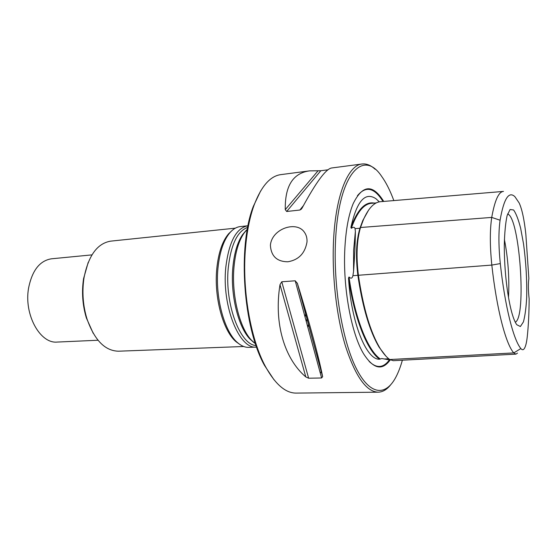<?xml version="1.0" encoding="UTF-8"?>
<svg xmlns="http://www.w3.org/2000/svg" width="557" height="557" viewBox="0 0 557 557"><rect width="100%" height="100%" fill="white"/><g stroke="black" fill="none" stroke-linecap="round" stroke-linejoin="round"><path stroke-width="0.84" d="M308.487 324.383L307.722 326.82M306.322 321.674L306.991 318.862M247.371 229.171L243.924 233.279C238.702 241.028 235.402 252.203 234.017 266.803C231.35 294.695 239.503 327.878 251.492 340.23L255.482 343.808M248.018 225.766L247.837 225.787C236.238 228.001 228.885 241.898 225.78 267.485C221.693 306.273 239.475 349.629 256.415 347.095L256.603 347.088M247.837 225.787L240.346 226.567C236.655 226.957 233.202 228.976 229.985 232.617C223.649 240.109 219.646 251.945 217.968 268.133C214.96 297.445 224.52 332.202 237.783 342.847C241.48 345.994 245.191 347.505 248.895 347.373L256.415 347.095M231.747 230.793L228.621 233.766C222.382 241.132 218.441 252.746 216.798 268.62C213.839 297.361 223.225 331.429 236.272 341.901L239.788 344.4M243.729 346.496L118.495 351.202C104.939 350.889 94.412 340.055 86.913 318.695C83.084 305.932 82.032 292.891 83.752 279.565L84.016 277.769C88.431 255.566 97.329 243.36 110.704 241.139L235.353 228.161M93.228 333.337L86.363 317.943C82.506 305.034 81.58 291.917 83.578 278.597L88.201 262.382M91.961 254.876L51.397 258.81C39.693 260.725 32.083 270.528 28.553 288.227C23.819 314.705 40.215 343.996 57.287 342.061L98.004 340.243M287.885 261.776C298.67 259.924 305.041 253.317 307.004 241.954C307.192 238.097 306.294 234.817 304.296 232.109C296.366 220.44 271.698 228.732 270.396 245.345C271.134 256.227 276.961 261.706 287.885 261.776M527.256 336.762C528.454 325.518 529.087 312.881 529.15 298.851C528.238 290.677 528.133 283.875 528.851 278.444L525.843 234.225C524.255 219.597 522.034 209.181 519.166 202.971L514.919 196.698C508.785 190.863 503.841 198.696 500.089 220.217C498.466 231.712 498.536 246.166 500.297 263.586C504.9 306.266 513.463 339.84 520.851 348.557C522.041 350.005 523.141 350.095 524.144 348.814C525.536 346.927 526.574 342.91 527.256 336.762M517.516 353.11L515.907 354.141L513.77 352.915C505.84 344.08 496.677 309.393 491.824 265.076C489.868 245.909 489.833 230.02 491.734 217.418C494.769 200.36 498.689 191.685 503.493 191.406M375.153 169.272C370.83 165.255 366.464 163.5 362.057 164.002C348.341 165.088 335.857 194.428 333.601 239.489C331.721 274.935 336.442 316.515 345.535 346.28C355.505 376.532 366.395 391.836 378.203 392.177C382.638 392.051 386.711 389.698 390.422 385.11M393.834 200.59C390.178 190.626 386.105 182.536 381.615 176.318C363.317 148.622 338.788 173.123 335.586 239.872C333.142 285.156 341.963 339.192 355.693 367.265C369.437 395.54 385.548 396.744 395.832 377.228C398.339 372.494 400.518 366.819 402.37 360.205M274.002 379.777L264.526 365.441C243.172 327.662 237.456 246.883 253.282 206.48L260.641 190.954M321.243 371.47L320.338 373.281M378.203 392.177L296.227 393.096C285.532 393.179 275.269 384.309 265.431 366.485C250.469 339.004 241.835 289.097 245.54 247.649C246.953 231.259 249.78 217.153 254.027 205.317C261.254 186.289 270.166 176.061 280.763 174.633L309.581 170.867C292.975 173.116 284.878 186.031 285.275 209.62L286.681 211.486L299.84 210.038L301.135 209.314L302.277 207.726C316.132 182.139 325.908 168.889 331.61 167.984L362.057 164.002M516.771 324.731C513.289 319.781 510.233 308.808 507.601 291.819C505.533 277.595 504.433 263.127 504.301 248.422L504.294 245.136C504.593 232.715 505.533 222.863 507.114 215.594L510.073 209.502L513.582 209.968C516.067 213.415 518.428 219.542 520.663 228.349L523.538 243.917C525.989 262.096 527.04 279.893 526.685 297.306C526.135 307.749 525.042 315.951 523.413 321.918L520.384 326.52L516.771 324.731M297.403 283.45L295.224 280.798L281.772 281.772L279.997 284.676C273.759 323.339 284.481 358.805 305.807 376.929L308.634 378.217L321.612 377.973L322.628 376.595C319.029 358.026 309.142 321.271 297.403 283.45L322.628 376.595M327.955 169.808L320.804 170.734L309.581 170.867M383.724 201.432C372.765 183.845 362.586 184.576 353.187 203.639C348.654 214.563 345.883 229.505 344.853 248.457C342.701 287.384 351.453 334.381 363.839 354.182C373.482 368.985 382.241 370.927 390.13 360.01M374.213 203.082C365.308 201.356 357.538 209.453 350.917 227.353L351.293 228.314C353.319 226.88 354.572 226.984 355.053 228.635L355.38 231.434C355.296 242.281 354.691 255.566 353.57 271.287L352.908 275.687C352.233 278.472 350.931 278.904 349.009 276.968L348.529 278.103C354.384 318.834 367.23 350.541 379.547 359.223C366.506 360.135 351.154 322.893 348.529 278.103M379.547 359.223L381.83 358.541L390.095 360.017M350.917 227.353C356.821 201.014 365.19 191.49 376.031 198.779L379.324 201.864M368.671 209.989L362.837 220.419L359.926 228.259C356.222 240.798 355.533 256.478 357.859 275.297C362.593 307.415 369.702 331.422 379.192 347.31L385.917 356.125M349.009 276.968C354.816 318.312 367.857 350.527 380.299 358.987M376.295 202.908L371.651 203.291C363.832 203.841 357.044 212.182 351.293 228.314M503.326 191.42L380.633 201.69C374.283 202.114 368.56 208.081 363.449 219.604L360.518 227.5C356.752 240.269 356.055 256.248 358.429 275.43C363.199 307.826 370.356 332.028 379.902 348.028C383.167 353.354 386.454 357.183 389.754 359.537L393.291 360.692L515.907 354.141M508.506 297.452C509.488 277.95 508.116 258.608 504.398 239.433M307.819 327.189L308.599 324.787M305.055 317.017L305.654 313.911M246.097 230.494L242.553 234.671C237.442 242.253 234.212 253.163 232.854 267.409C230.243 294.604 238.201 326.952 249.94 339.039L254.034 342.68M247.705 227.36C237.428 231.092 230.946 244.572 228.273 267.785C224.534 303.837 240.067 344.894 256.067 345.549M520.851 348.557L513.77 352.915L389.754 359.537M500.297 263.586L491.824 265.076L352.908 275.687M500.089 220.217L491.734 217.418L360.518 227.5L359.926 228.259L355.053 228.635M515.253 322.197C526.769 317.504 519.66 217.007 507.601 213.985M279.997 284.676L305.807 376.929M281.772 281.772L308.634 378.217M295.224 280.798L321.612 377.973M318.103 170.734L285.275 209.62M320.804 170.734L286.681 211.486M303.391 205.651L299.84 210.038M369.117 361.409C376.595 368.567 383.313 368.107 389.28 360.031M383.007 201.495C374.339 187.528 365.803 185.613 357.399 195.744M355.38 231.434L353.604 250.392L353.57 271.287M388.73 358.757L384.358 358.993M254.257 342.861L251.492 340.23M246.291 230.278L243.924 233.279M236.272 341.901L237.783 342.847M228.621 233.766L229.985 232.617M264.526 365.441L265.431 366.485M253.282 206.48L254.027 205.317M297.278 283.067L322.656 376.783M301.929 208.332L301.142 209.307M390.478 359.989L390.095 360.01M379.192 347.31L379.902 348.028M362.837 220.419L363.449 219.604M86.363 317.943L86.913 318.695M83.578 278.597L84.016 277.769"/></g></svg>
